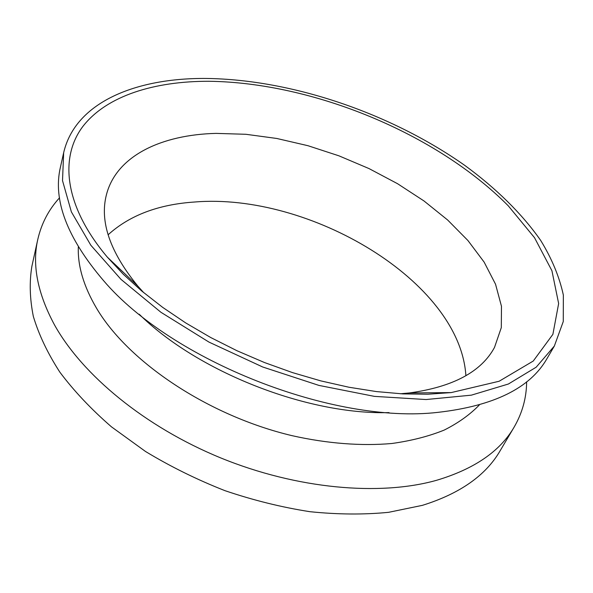 <?xml version="1.0" encoding="UTF-8"?>
<svg xmlns="http://www.w3.org/2000/svg" width="593" height="593" viewBox="0 0 593 593"><rect width="100%" height="100%" fill="white"/><g stroke="black" fill="none" stroke-linecap="round" stroke-linejoin="round"><path stroke-width="0.89" d="M208.869 81.271C154.699 81.182 106.836 95.577 82.901 126.398C59.515 157.256 63.948 205.712 107.333 257.132L123.277 274.225L141.801 291.067L162.712 307.396L185.757 322.955L210.641 337.484L237 350.745L264.441 362.523L292.542 372.619L320.865 380.899L348.966 387.244L376.436 391.58L402.862 393.9L427.894 394.219L451.214 392.588L499.136 381.247L533.255 361.041L552.884 334.348L558.643 303.534L551.927 270.742L534.523 237.711L508.283 205.838C436.633 133.514 313.126 82.56 208.869 81.271M143.699 292.653L137.791 286.048C109.913 251.884 99.468 221.397 106.473 194.571C116.562 155.566 161.859 134.693 216.03 133.388L245.85 134.285L276.723 138.458L307.967 145.708L338.929 155.826L368.987 168.568L397.547 183.704L423.98 200.953L447.663 220.018L467.944 240.536L484.133 262.106L495.54 284.217L501.47 306.284L501.307 327.618L494.503 347.424C481.338 371.818 452.911 386.999 409.222 392.966L400.394 393.767M206.446 78.454C292.349 79.588 390.839 113.352 464.734 165.365C495.785 188.092 521.892 213.532 540.727 240.491C551.868 258.674 559.414 276.864 563.35 295.077L563.268 321.517L554.359 346.023L536.161 367.208L508.394 384.012L471.353 395.16L426.093 399.541L374.428 396.376L318.923 385.406L262.684 366.985L208.981 342.102L160.911 312.266L120.972 279.347L90.855 245.272L71.368 211.864L62.517 180.635L63.659 152.727C75.407 101.885 136.486 77.787 206.446 78.454M465.89 375.725C459.99 281.097 309.287 192.436 194.645 202.013C158.413 204.407 129.571 215.333 108.104 234.791M554.359 346.023L546.939 358.683C530.164 388.074 493.873 405.96 438.049 412.343C333.703 424.588 171.451 360.677 103.493 280.556C67.016 237.815 52.673 199.982 60.449 167.048L63.659 152.727M139.192 314.201C197.432 371.737 307.159 414.959 388.993 412.602M514.183 427.027L500.151 450.739C485.845 475.423 459.931 493.628 422.401 505.347L388.585 512.322C363.894 514.754 337.669 514.539 309.909 511.692C281.653 507.289 253.322 500.277 224.925 490.656C196.95 479.648 170.48 466.587 145.522 451.488L111.454 426.834C91.129 409.185 73.91 390.928 59.797 372.078C47.61 353.183 38.79 334.637 33.341 316.44C29.769 298.679 29.287 281.964 31.889 266.287L37.796 239.372C31.97 264.804 37.522 293.29 54.46 324.831C82.271 374.895 144.877 426.893 220.974 458.018C297.108 489.062 379.631 496.245 436.307 480.374C474.163 469.107 500.121 451.325 514.183 427.027C522.359 412.876 526.51 397.799 526.628 381.796M59.545 197.803C48.715 209.588 41.473 223.45 37.796 239.372M479.329 404.975C469.975 414.64 458.241 423.024 444.142 430.11C428.746 436.322 411.342 440.784 391.921 443.49C361.582 446.188 327.373 443.608 291.867 435.625C207.995 415.671 128.177 361.841 96.563 308.264C83.702 286.412 77.624 265.99 78.32 247.014M409.222 392.966L451.214 392.588M137.791 286.048L107.333 257.132"/></g></svg>
